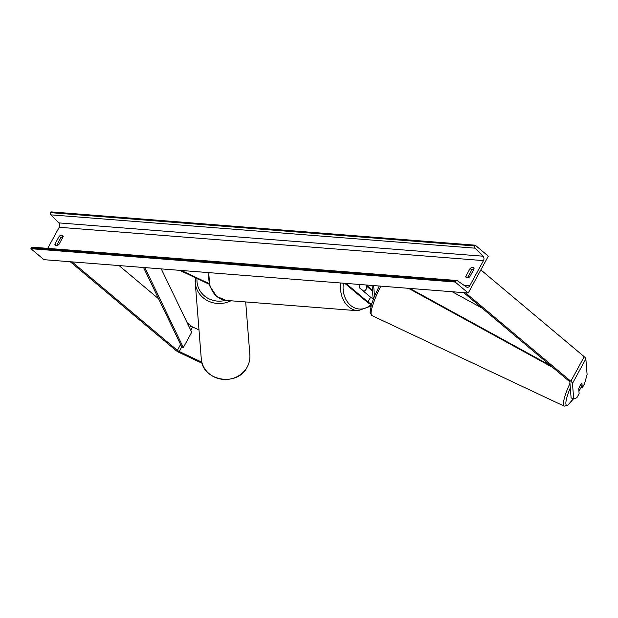 <?xml version="1.0" encoding="UTF-8"?>
<svg xmlns="http://www.w3.org/2000/svg" width="618" height="618" viewBox="0 0 618 618"><rect width="100%" height="100%" fill="white"/><g stroke="black" fill="none" stroke-linecap="round" stroke-linejoin="round"><path stroke-width="0.93" d="M209.301 284.28L179.699 270.336M209.131 283.585L181.283 270.46M207.455 272.523L208.575 273.457M201.847 362.171L179.243 351.518A2.935 0.881 28.6 0 1 177.374 350.352L72.028 261.885M198.996 329.966L192.631 326.968A2.935 0.881 28.6 0 1 190.761 325.794L187.184 322.789M202.171 363.314L179.328 352.554A5.863 1.761 28.6 0 1 175.589 350.213L70.243 261.738M158.594 298.78L119.058 265.578M585.856 358.88L572.469 383.438L573.713 399.128L576.918 397.668L579.12 393.627L578.734 388.714A4.581 0.842 -64.8 0 1 580.279 385.238A4.581 0.842 -64.8 0 1 581.917 382.882L582.303 387.795L584.504 383.747L587.1 374.57L585.856 358.88A5.863 1.761 -151.4 0 0 584.219 356.702L480.843 269.888M573.713 399.128L571.102 397.899L569.866 382.21A2.935 0.881 -151.4 0 0 569.039 381.121L463.693 292.646M581.144 387.247L582.303 387.795M572.469 383.438A5.863 1.761 -151.4 0 0 570.831 381.26L465.485 292.785M374.5 296.161L373.658 285.578M373.187 299.467L372.082 285.454M373.133 298.764A3.669 1.105 28.6 0 1 370.622 297.219L359.661 288.011A4.581 3.631 -85.5 0 1 360.062 284.512A4.581 3.631 94.5 0 0 359.614 287.749L363.739 291.209A4.581 3.631 94.5 0 0 366.752 285.686L365.887 284.968M345.902 283.392L368.027 301.978A3.669 1.105 -151.4 0 0 371.65 303.94M344.79 283.307L366.914 301.893A5.5 1.653 -151.4 0 0 371.464 304.535M366.18 284.991L372.461 290.259M372.53 291.171L366.814 286.366M475.25 245.191L488.32 256.176L468.243 293.009L43.971 259.676L30.9 248.699L31.325 247.918A1.653 1.306 -85.5 0 1 32.522 247.169L456.795 280.495A1.653 1.306 -85.5 0 1 457.32 280.688L466.296 286.883A3.299 2.611 94.5 0 0 467.355 287.27A3.299 2.611 94.5 0 0 469.757 285.779L483.477 260.611A3.299 2.611 94.5 0 0 483.021 256.207L475.049 248.173A1.653 1.306 -85.5 0 1 474.825 245.972L475.25 245.191L50.985 211.866L50.552 212.646A1.653 1.306 -85.5 0 0 50.784 214.848L58.756 222.882A3.299 2.611 94.5 0 1 59.212 227.277L47.717 248.366M56.562 245.555L60.881 237.636A4.581 2.441 130 0 1 63.198 236.624M474.068 268.9A4.581 2.441 -50 0 0 471.75 269.911L467.432 277.83M474.106 268.83A4.581 2.441 -50 0 0 473.589 267.826A4.581 2.441 -50 0 0 472.731 267.501A4.581 2.441 -50 0 0 470.082 268.521L465.733 276.501A4.581 2.441 -50 0 0 466.25 277.505A4.581 2.441 -50 0 0 469.75 276.81L474.106 268.83M61.862 235.226A4.581 2.441 130 0 1 62.719 235.551A4.581 2.441 130 0 1 63.237 236.555L58.88 244.535A4.581 2.441 130 0 1 55.381 245.23A4.581 2.441 130 0 1 54.863 244.226L59.212 236.238A4.581 2.441 130 0 1 61.862 235.226M468.243 293.009L455.165 282.024L30.9 248.699M455.165 282.024L455.59 281.244A1.653 1.306 -85.5 0 1 456.795 280.495M59.212 236.238L60.881 237.636M54.863 244.226L56.454 245.562M465.733 276.501L467.324 277.837M470.082 268.521L471.75 269.911M580.279 385.238A4.581 0.842 115.2 0 0 578.811 388.49L578.989 390.723A4.581 0.842 115.2 0 0 580.534 388.459A4.581 0.842 115.2 0 0 582.001 385.199L581.824 382.967A4.581 0.842 115.2 0 0 580.279 385.238M161.252 268.892L191.711 332.19L183.337 347.54L181.754 346.914L143.546 267.501M183.337 347.54L144.882 267.602M482.21 308.197L452.229 291.75M550.692 365.701L409.819 288.413M552.847 367.517L408.475 288.312M192.631 326.968L190.808 330.313M181.754 346.914L179.243 351.518M190.761 325.794L189.633 327.872M180.58 344.473L177.374 350.352M584.219 356.702L570.831 381.26M370.622 297.219L368.027 301.978M209.062 272.646A24.38 19.297 94.5 0 0 216.957 296.516A24.38 19.297 94.5 0 0 226.18 300.41L216.617 296.385L209.811 286.01L208.683 272.615M226.18 300.41L357.922 310.754A24.38 19.297 -85.5 0 1 348.706 306.868A24.38 19.297 -85.5 0 1 340.812 282.998M343.376 283.199A22.542 17.845 94.5 0 0 350.653 305.423A22.542 17.845 94.5 0 0 371.256 304.45M247.239 366.883A24.38 22.812 -4.5 0 0 249.857 354.747C250.174 359.05 249.293 363.129 247.215 366.992C237.567 387.44 201.715 380.966 201.259 358.587A24.38 22.812 -4.5 0 0 220.711 379.081A24.38 22.812 -4.5 0 0 247.239 366.883M230.923 300.781A24.38 22.812 175.5 0 1 195.249 282.627A24.38 22.812 175.5 0 1 195.427 277.745M197.042 278.509A22.542 21.097 -4.5 0 0 225.524 300.34M469.757 285.779L464.041 285.331M483.477 260.611L59.212 227.277M455.59 281.244L31.325 247.918M474.825 245.972L50.552 212.646M475.049 248.173L50.784 214.848M483.021 256.207L58.756 222.882M573.156 398.865A22.542 4.141 -64.8 0 1 565.98 404.381A22.542 4.141 -64.8 0 1 570.306 387.841M569.95 383.33A24.38 4.473 115.2 0 0 564.149 406.134L567.726 405.439L573.203 398.888M564.149 406.134L371.827 315.535A24.38 4.473 -64.8 0 1 380.881 286.142M586.374 365.385A22.542 4.141 -64.8 0 1 586.474 366.69M357.922 310.754L371.047 306.018M249.857 354.747L245.686 301.939M201.259 358.587L195.249 282.627L195.419 277.745M371.827 315.535L370.082 312.337L371.318 305.045L374.029 297.312L379.267 286.018M586.544 367.555L586.212 363.307"/></g></svg>
